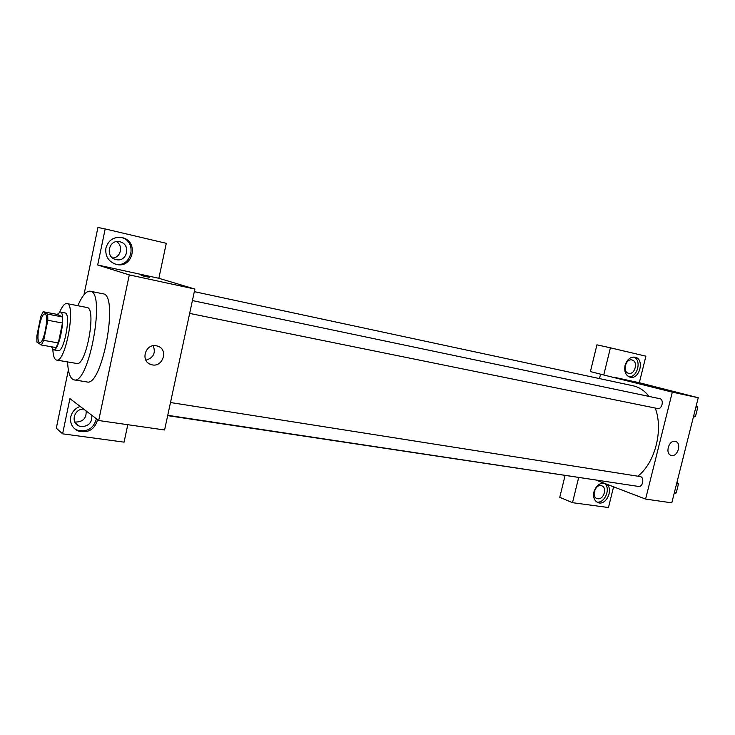 <?xml version="1.0" encoding="UTF-8"?>
<svg xmlns="http://www.w3.org/2000/svg" width="735" height="735" viewBox="0 0 735 735"><rect width="100%" height="100%" fill="white"/><g stroke="black" fill="none" stroke-linecap="round" stroke-linejoin="round"><path stroke-width="1.1" d="M39.359 342.381C35.353 340.535 40.802 312.559 44.899 314.01C49.447 314.084 43.981 344.053 39.699 342.51L39.359 342.381M43.705 340.36L47.83 320.285L47.692 314.139L43.145 311.723L40.838 316.417L36.823 336.024L36.925 342.124L41.362 345.009L43.705 340.36L58.35 342.951L62.466 323.014L47.83 320.285M58.35 342.951L55.952 347.563L41.362 345.009M62.466 323.014L62.264 316.904L57.532 314.461L43.145 311.723M51.432 346.773L53.379 349.786C59.315 351.89 66.563 312.173 60.27 312.044L57.238 314.405M60.27 312.044L65.057 312.954C71.414 313.101 64.184 352.736 58.175 350.623L53.379 349.786M62.264 316.904L47.692 314.139M52.846 349.566C53.168 355.997 54.408 359.498 56.558 360.058C65.544 363.274 76.422 303.72 66.876 303.555C64.662 303.325 62.264 306.155 59.691 312.063M56.558 360.058L76.725 363.467C86.188 366.747 96.946 307.763 86.941 307.496L66.876 303.555M67.583 361.923C68.098 372.875 70.248 378.847 74.033 379.866C88.944 385.177 106.051 291.501 90.212 291.207C86.317 290.812 82.191 295.645 77.846 305.705M90.212 291.207L102.992 293.816C119.281 294.221 102.284 387.308 86.905 381.934L74.033 379.866M98.692 420.521L129.296 274.899L97.691 265.004L105.188 228.943L166.285 243.322L158.861 278.299L194.885 289.057L164.594 429.984L98.692 420.521L69.926 398.618L62.604 433.834L56.301 428.211L68.383 369.953M83.965 294.79L97.93 227.464L105.188 228.943M146.449 276.764L141.322 275.478L146.449 276.764M158.861 278.299L97.691 265.004M194.885 289.057L129.296 274.899M62.604 433.834L124.077 442.139L127.78 424.701M156.362 345.808L157.428 346.066C169.243 349.272 162.49 368.75 151.024 364.514C140.073 361.473 145.264 343.236 156.362 345.808M97.599 419.694C94.668 429.672 88.145 433.429 78.048 430.967C72.278 428.064 69.853 423.369 70.762 416.892C72.021 411.839 75.135 408.338 80.124 406.381M105.923 248.007C108.44 240.051 113.796 236.578 122.001 237.598C139.402 240.933 133.053 269.267 116.056 264.324C108.412 261.605 105.031 256.166 105.923 248.007M74.308 428.523L76.936 430.03C87.006 432.483 93.501 428.744 96.432 418.803M91.774 415.257C92.288 422.524 88.779 426.309 81.227 426.622L79.022 426.015C70.211 422.818 74.189 408.467 83.726 409.129M74.722 421.899L75.705 422.092C83.147 421.798 86.611 418.077 86.096 410.929M114.917 263.984C131.492 268.679 138.061 241.346 121.257 237.451M119.869 241.797L119.869 241.797C131.234 243.992 127.339 262.533 116.148 259.602L115.919 259.556C104.655 257.232 108.734 238.756 119.869 241.797M112.703 258.031C120.715 257.654 123.544 245.876 116.617 241.659M145.87 360.196C153.431 357.899 155.893 353.085 153.257 345.762M149.315 277.306L141.138 275.469M194.325 291.657L633.184 385.811C639.312 387.161 644.604 390.698 649.078 396.431M655.243 408.054C663.576 430.003 655.087 462.958 637.842 476.161M618.962 483.474L167.681 415.633M167.755 415.303L638.577 486.441C642.757 487.342 644.604 477.824 640.479 476.62L170.492 402.523M192.414 300.569L659.754 398.673C664.33 399.371 662.097 409.698 657.623 408.531L657.448 408.495M599.494 378.589L600.568 374.179M596.829 480.405L645.596 499.083L672.314 392.141L603.757 374.997L610.408 347.82L645.9 356.172L639.331 382.733L614.083 377.248M603.757 374.997L590.407 371.579L596.93 344.825L610.408 347.82M578.629 477.658L572.51 502.685L559.758 497.31L565.05 475.609M628.682 373.316L628.618 373.306C622.132 372.103 625.632 358.175 631.971 359.985L631.971 359.985C638.476 361.161 635.04 375.061 628.682 373.316M628.866 376.779C637.447 377.671 641.921 360.122 633.882 357.026M625.044 365.488C627.01 359.498 630.354 356.723 635.077 357.173C644.926 358.946 639.606 380.004 630.033 377.193C625.678 375.521 624.015 371.625 625.044 365.488M597.775 498.734L597.114 498.578C590.83 496.888 595.525 483.492 601.597 485.771C607.551 487.305 603.821 499.919 597.775 498.734M596.719 501.959C604.933 503.98 611.446 487.369 604.069 483.207M606.145 483.97C614.092 488.215 606.504 505.946 598.134 502.666C594.339 500.958 592.934 497.384 593.926 491.954C595.938 485.899 599.365 482.996 604.225 483.235M572.51 502.685L608.451 507.536L613.578 486.818M645.596 499.083L671.79 502.85L698.25 397.736L639.331 382.733M675.125 441.34L675.437 441.413C682.08 442.874 677.624 457.537 671.202 455.378C664.798 453.973 668.758 439.787 675.125 441.34M698.25 397.736L672.314 392.141M655.087 387.033L649.97 385.774L655.087 387.033M656.033 387.216L649.924 385.774M674.087 493.736L676.2 492.974L678.46 484.007L677.045 481.976M676.2 492.974L674.344 492.698M678.46 484.007L676.604 483.713M677.881 486.313L677.018 489.721M693.335 417.26L695.503 416.35L697.791 407.273L696.33 405.38M695.503 416.35L693.656 415.973M697.791 407.273L695.944 406.887M697.12 409.937L696.247 413.382M78.048 430.967L76.936 430.03M75.328 422.965L79.022 426.015M116.056 264.324L115.028 264.021M115.377 259.4L115.919 259.556M151.024 364.514L148.415 363.154M657.623 408.531L189.648 313.413M596.627 498.385L597.114 498.578M598.134 502.666L597.399 502.363"/></g></svg>

